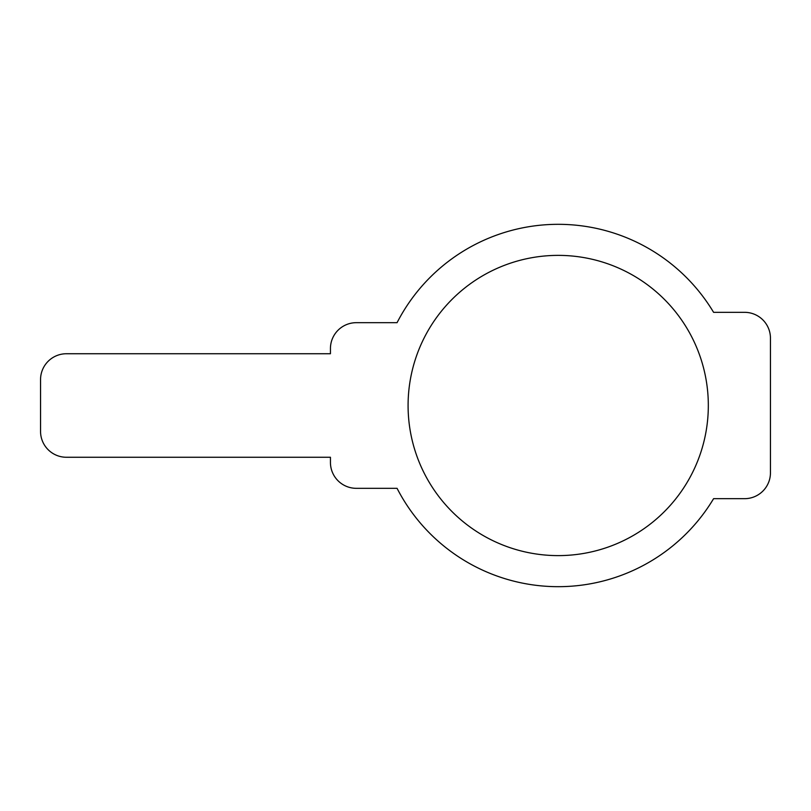 <?xml version="1.0" encoding="UTF-8"?>
<svg xmlns="http://www.w3.org/2000/svg" width="811" height="811" viewBox="0 0 811 811"><rect width="100%" height="100%" fill="white"/><g stroke="black" fill="none" stroke-linecap="round" stroke-linejoin="round"><path stroke-width="1.22" d="M397.066 488.323L356.323 488.323A25.881 25.881 0 0 1 330.442 462.442L330.442 457.262L66.431 457.262A25.881 25.881 0 0 1 40.55 431.381L40.55 379.619A25.881 25.881 0 0 1 66.431 353.738L330.442 353.738L330.442 348.558A25.881 25.881 0 0 1 356.323 322.677L397.066 322.677A181.177 181.177 0 0 1 713.589 312.326L744.569 312.326A25.881 25.881 0 0 1 770.45 338.207L770.45 472.793A25.881 25.881 0 0 1 744.569 498.674L713.589 498.674A181.177 181.177 0 0 1 397.066 488.323M558.211 255.374A150.126 150.126 0 0 0 428.198 480.558A150.126 150.126 0 0 0 688.215 480.558A150.126 150.126 0 0 0 558.211 255.374"/></g></svg>
